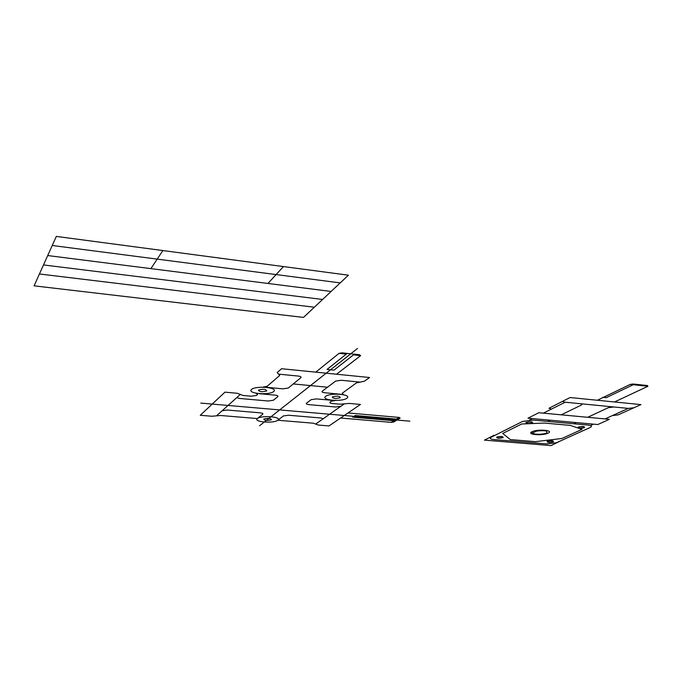 <?xml version="1.0" encoding="UTF-8"?>
<svg xmlns="http://www.w3.org/2000/svg" width="682" height="682" viewBox="0 0 682 682"><rect width="100%" height="100%" fill="white"/><g stroke="black" fill="none" stroke-linecap="round" stroke-linejoin="round"><path stroke-width="0.51" stroke-dasharray="3.41 2.56" d=""/><path stroke-width="1.02" d="M393.804 420.717L391.161 422.346L393.693 422.022L400.129 418.066L399.166 417.418L348.025 412.951M336.55 374.222L360.642 355.629L359.405 354.717L342.083 352.867L339.065 353.327L346.294 354.103M409.882 421.178L200.747 403.088M343.413 394.631L342.151 393.292L356.413 382.917L364.469 381.178L369.559 377.521L281.564 368.732L277.156 372.585L279.722 375.441L267.173 386.268L262.962 387.129M344.222 403.932L322.509 419.234C323.14 418.62 322.39 418.185 320.267 417.938L288.495 415.236L283.456 415.926L277.838 420.248L313.311 423.198L318.272 425.039L329.005 425.935L360.48 404.443L349.21 403.42L340.071 404.213L332.356 403.514C330.156 403.241 329.38 402.772 330.054 402.099L331.171 401.28L335.322 400.487M216.578 415.756L222.162 410.743L227.208 410.027L260.234 412.84C262.459 413.096 263.303 413.539 262.766 414.179L257.361 418.552C253.048 422.005 273.525 423.675 277.838 420.248C282.493 416.813 261.598 415.04 257.361 418.552L220.584 415.491L211.855 416.25L200.269 415.287L224.958 392.159L237.174 393.267L243.082 395.475L251.249 396.208L256.534 395.441L257.523 394.597L255.921 393.25M359.746 382.082L341.213 380.266L335.595 381.085L322.254 391.229C321.58 391.945 322.381 392.448 324.658 392.738L340.531 394.222M263.755 419.08C264.693 420.598 267.276 420.82 271.504 419.728C270.584 418.202 268.009 417.989 263.755 419.08M332.279 396.933C332.944 398.646 335.621 398.893 340.301 397.674C339.653 395.952 336.985 395.705 332.279 396.933M258.41 390.121C259.441 391.903 262.246 392.167 266.815 390.897C265.801 389.098 262.996 388.842 258.41 390.121M258.947 393.667L275.196 395.151C277.514 395.441 278.375 395.935 277.787 396.634L273.38 400.249L268.145 400.999L240.166 398.51C237.822 398.228 236.91 397.734 237.421 397.035L240.2 394.546M340.889 406.284L335.655 407.009L308.878 404.622C306.653 404.358 305.851 403.88 306.482 403.207L311.154 399.661L316.465 398.91L332.125 400.334M266.347 387.291L282.825 388.834L288.256 388.041L300.856 377.7C301.521 376.924 300.643 376.379 298.239 376.055L278.938 374.162M395.56 420.871L352.73 417.179L355.245 415.5L398.237 419.234M354.367 354.18L333.975 370.147L327.002 369.448L347.164 353.412M360.642 355.629L353.489 354.87M396.472 419.08L399.166 417.418M327.531 387.214L293.243 383.949M322.509 419.234L315.775 423.982M222.162 410.743L237.421 397.035M325.664 396.319C320.404 400.198 341.588 402.116 346.857 398.279C352.483 394.409 330.847 392.372 325.664 396.319M251.462 389.482C246.85 393.523 269.066 395.534 273.687 391.528C278.699 387.495 255.997 385.364 251.462 389.482M259.569 425.764L357.504 348.476M491.049 437.29L522.634 421.408L533.136 420.086L587.952 425.048C591.575 425.517 592.343 426.327 590.237 427.478L556.427 442.746L546.58 443.914L493.973 439.566C490.307 439.14 489.335 438.381 491.049 437.29M547.689 441.348C547.45 442.388 549.172 442.533 552.846 441.774C553.102 440.734 551.38 440.589 547.689 441.348M497.246 437.128C497.169 438.202 498.943 438.347 502.583 437.58C502.677 436.497 500.895 436.352 497.246 437.128M526.564 422.516C526.376 423.684 528.218 423.846 532.071 423.011C532.267 421.834 530.434 421.672 526.564 422.516M578.592 427.171C578.242 428.305 580.007 428.467 583.911 427.648C584.278 426.514 582.505 426.352 578.592 427.171M547.177 441.305C546.887 442.55 548.95 442.72 553.358 441.817C553.665 440.572 551.602 440.393 547.177 441.305M496.709 437.085C496.615 438.373 498.755 438.552 503.111 437.622C503.222 436.327 501.091 436.148 496.709 437.085M526.01 422.465C525.788 423.863 527.996 424.059 532.616 423.053C532.855 421.647 530.656 421.45 526.01 422.465M578.063 427.128C577.637 428.484 579.76 428.671 584.44 427.699C584.883 426.335 582.76 426.139 578.063 427.128M560.493 440.913L551.073 445.593L484.442 440.12L493.973 435.312L494.834 435.389M527.987 418.185L538.814 412.729L609.358 419.319L597.782 424.536L527.987 418.185M612.47 415.551L618.122 414.895L640.927 404.605L570.109 397.538L563.647 400.777C562.565 401.451 563.017 401.92 564.977 402.192L613.877 406.983L608.318 407.683L587.696 417.299M634.047 407.708L628.48 408.407L613.877 406.983M550.323 409.66C551.363 409.012 550.903 408.569 548.959 408.305L563.647 400.777M605.053 418.918L628.258 408.39M590.467 425.534L593.519 424.153M529.582 420.027L532.454 418.586M543.332 413.156L565.207 402.21M561.243 414.827L581.354 405.057C582.462 404.4 582.044 403.94 580.101 403.667M547.697 421.408L550.169 420.206M573.801 423.769L576.341 422.584M647.389 385.535L633.203 384.017L630.236 384.409L647.9 386.293L647.389 385.535M634.405 384.145L606.238 397.666L602.845 397.316M561.925 438.483L535.413 441.663L510.298 439.575L502.728 433.454L521.611 424.008L544.296 423.053L570.314 425.398L582.002 429.379L561.925 438.483M532.028 431.74C526.027 434.613 542.181 435.986 548.14 433.138C554.372 430.274 537.979 428.833 532.028 431.74M534.066 431.024L536.308 431.22L533.154 432.729L530.92 432.541M532.651 432.686C531.738 434.613 542.761 434.86 546.555 433.002C548.158 430.717 544.568 430.112 535.796 431.169M614.525 401.971L647.9 386.293M315.766 372.15L339.065 353.327M597.364 400.257L630.236 384.409M391.161 422.346L340.591 418.023M303.49 317.411L34.1 285.843L56.316 236.407L348.425 275.196L303.49 317.411M314.342 307.215L39.428 273.985M322.595 299.466L43.495 264.931M331.111 291.461L47.714 255.554M340.224 282.902L52.233 245.486M267.949 283.456L283.473 266.568M150.884 268.623L162.862 250.558"/></g></svg>
